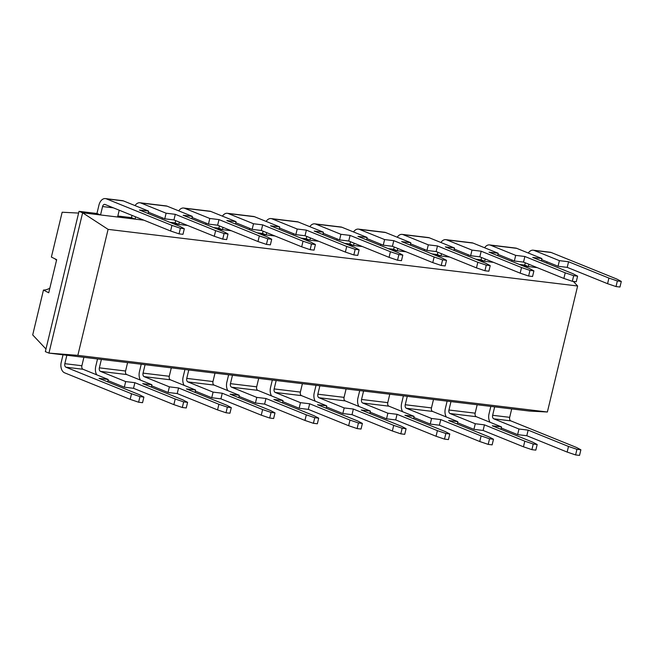 <?xml version="1.0" encoding="UTF-8"?>
<svg xmlns="http://www.w3.org/2000/svg" width="654" height="654" viewBox="0 0 654 654"><rect width="100%" height="100%" fill="white"/><g stroke="black" fill="none" stroke-linecap="round" stroke-linejoin="round"><path stroke-width="0.98" d="M547.382 412.004L77.842 355.367L108.09 229.366L577.629 286.002L547.382 412.004L529.626 411.08L48.944 353.103L82.625 212.795L143.888 220.185M77.842 355.367L48.944 353.103L45.339 351.639L79.02 211.34L96.939 213.498L100.544 214.962L102.564 206.541L113.404 207.849M108.09 229.366L82.625 212.795L79.02 211.34M577.629 286.002L573.313 281.408M523.004 265.916L537.171 267.625M479.308 260.644L493.476 262.352M435.613 255.371L449.772 257.079M391.909 250.098L406.077 251.806M348.214 244.833L362.381 246.542M304.519 239.56L318.678 241.269M260.815 234.287L274.982 235.996M217.12 229.023L231.287 230.731M173.424 223.75L187.584 225.458M494.661 406.862L492.642 415.282A2.91 1.905 96.9 0 0 493.77 418.813L518.974 429.016L517.625 434.632L501.234 427.994M517.625 434.632L526.805 435.736L567.149 452.069L575.602 454.931L579.534 455.405L580.883 449.789L576.362 447.401L510.815 420.874A2.91 1.905 96.9 0 1 509.679 417.334L511.706 408.922M66.863 355.261L64.836 363.681L81.881 365.733L83.9 357.321M450.966 401.589L448.946 410.009A2.91 1.905 96.9 0 0 450.075 413.549L475.278 423.743L473.929 429.359L457.538 422.721M500.923 429.286L501.495 426.907L476.292 416.704A2.91 1.905 96.9 0 1 475.164 413.173L477.183 404.752M101.378 359.43L99.359 367.842A2.91 1.905 96.9 0 0 100.487 371.382L125.691 381.584L124.342 387.193L107.951 380.563M151.336 387.119L151.908 384.74L126.704 374.546A2.91 1.905 96.9 0 1 125.576 371.006L127.595 362.586M407.27 396.324L405.243 404.736A2.91 1.905 96.9 0 0 406.371 408.276L431.575 418.478L430.234 424.086L413.835 417.456M457.228 424.013L457.8 421.642L432.596 411.44A2.91 1.905 96.9 0 1 431.468 407.9L433.488 399.488M145.082 364.695L143.054 373.115A2.91 1.905 96.9 0 0 144.182 376.655L169.386 386.849L168.045 392.465L151.646 385.827M195.039 392.392L195.611 390.013L170.408 379.811A2.91 1.905 96.9 0 1 169.28 376.279L171.299 367.859M363.567 391.051L361.548 399.471A2.91 1.905 96.9 0 0 362.676 403.003L387.879 413.205L386.53 418.822L370.139 412.183M413.524 418.748L414.096 416.369L388.893 406.167A2.91 1.905 96.9 0 1 387.765 402.635L389.784 394.215M188.777 369.968L186.758 378.388A2.91 1.905 96.9 0 0 187.886 381.92L213.09 392.122L211.741 397.738L195.35 391.1M238.735 397.665L239.307 395.286L214.103 385.083A2.91 1.905 96.9 0 1 212.975 381.552L214.994 373.132M319.871 385.778L317.852 394.198A2.91 1.905 96.9 0 0 318.98 397.73L344.184 407.933L342.835 413.549L326.444 406.911M369.829 413.475L370.401 411.096L345.198 400.894A2.91 1.905 96.9 0 1 344.069 397.362L346.089 388.942M232.472 375.241L230.453 383.661A2.91 1.905 96.9 0 0 231.581 387.193L256.785 397.395L255.436 403.003L239.045 396.373M282.43 402.929L283.002 400.559L257.799 390.356A2.91 1.905 96.9 0 1 256.67 386.816L258.69 378.404M276.176 380.514L274.149 388.926A2.91 1.905 96.9 0 0 275.277 392.465L300.48 402.668L299.14 408.276L282.741 401.638M326.133 408.202L326.706 405.823L301.502 395.629A2.91 1.905 96.9 0 1 300.374 392.089L302.393 383.669M117.589 217.014L119.224 210.204M528.898 264.273L528.35 266.554L524.745 265.099L519.407 264.453M546.711 263.096L547.022 261.804M117.826 216.016L131.462 217.659L135.067 219.123L135.615 216.834M162.037 219.139L162.347 217.847M485.194 259L484.647 261.289L481.042 259.826L475.703 259.18M511.624 261.306L511.935 260.014M169.819 222.286L175.158 222.932L178.763 224.396L179.31 222.107M205.74 224.412L206.043 223.12M441.499 253.727L440.951 256.016L437.346 254.561L432.008 253.916M467.929 256.033L468.231 254.741M213.515 227.559L218.853 228.205L222.458 229.66L223.006 227.379M249.436 229.685L249.746 228.393M397.804 248.463L397.256 250.744L393.651 249.288L388.312 248.643M424.225 250.768L424.536 249.476M257.218 232.832L262.556 233.478L266.162 234.933L266.709 232.652M293.131 234.949L293.442 233.658M354.1 243.19L353.552 245.479L349.947 244.016L344.609 243.37M380.53 245.495L380.841 244.204M300.914 238.105L306.252 238.743L309.857 240.206L310.405 237.917M336.835 240.222L337.137 238.931M63.021 354.803L61.239 362.226A8.731 5.714 96.9 0 0 64.623 372.829L130.171 399.357L131.519 393.749L65.964 367.221A2.91 1.905 96.9 0 1 64.836 363.681M490.819 406.396L489.037 413.818A8.731 5.714 -83.1 0 0 490.026 422.271M107.64 381.846L108.212 379.475L83.009 369.273A2.91 1.905 96.9 0 1 81.881 365.733M97.536 358.964L95.754 366.387A8.731 5.714 -83.1 0 0 96.743 374.832M447.123 401.131L445.341 408.554A8.731 5.714 -83.1 0 0 446.33 416.999M141.231 364.237L139.449 371.66A8.731 5.714 -83.1 0 0 140.447 380.105M403.42 395.858L401.638 403.281A8.731 5.714 -83.1 0 0 402.635 411.726M184.935 369.502L183.153 376.925A8.731 5.714 -83.1 0 0 184.142 385.378M359.725 390.585L357.942 398.008A8.731 5.714 -83.1 0 0 358.932 406.453M228.63 374.775L226.848 382.198A8.731 5.714 -83.1 0 0 227.837 390.642M316.029 385.32L314.247 392.743A8.731 5.714 -83.1 0 0 315.236 401.188M272.326 380.048L270.543 387.47A8.731 5.714 -83.1 0 0 271.541 395.915M105.417 198.595A8.731 5.714 96.9 0 1 106.389 198.849L171.937 225.385L180.39 228.246L184.322 228.72L179.801 226.333L139.457 209.999L148.63 211.103L123.426 200.909A8.731 5.714 96.9 0 0 122.453 200.655L105.417 198.595A8.731 5.714 96.9 0 0 98.958 205.078L96.939 213.498M171.937 225.385L170.588 230.993L179.041 233.854L182.973 234.328L184.322 228.72M102.564 206.541A2.91 1.905 -83.1 0 1 104.714 204.375A2.91 1.905 -83.1 0 1 105.041 204.465L170.588 230.993M533.214 250.196L550.259 252.256A8.731 5.714 -83.1 0 1 551.232 252.509L616.779 279.037L621.3 281.424L617.368 280.95L608.915 278.089L568.571 261.755L559.399 260.652L534.195 250.449A8.731 5.714 -83.1 0 0 533.214 250.196A8.731 5.714 -83.1 0 0 528.309 253.033M148.63 211.103L148.066 213.482M525.293 262.81L524.745 265.099M559.399 260.652L558.05 266.26L541.651 259.63M135.026 205.601A8.731 5.714 96.9 0 1 139.931 202.765A8.731 5.714 96.9 0 1 140.912 203.018L166.116 213.212L164.767 218.828L173.939 219.932L214.291 236.266L222.736 239.127L226.668 239.601L228.017 233.985L223.496 231.598L183.153 215.272L192.333 216.376L191.761 218.755M132.01 215.379L131.462 217.659M148.376 212.19L164.767 218.828M484.614 247.768A8.731 5.714 96.9 0 1 489.519 244.923L515.736 248.087A8.731 5.714 96.9 0 1 516.709 248.34L490.492 245.176L515.695 255.379L514.346 260.995L523.527 262.099L563.871 278.432L572.324 281.294L576.256 281.768L577.605 276.151L573.084 273.764L532.74 257.439L541.913 258.543L541.349 260.921M541.913 258.543L516.709 248.34M139.931 202.765L166.149 205.92A8.731 5.714 96.9 0 1 167.13 206.173L140.912 203.018M192.333 216.376L167.13 206.173M489.519 244.923A8.731 5.714 96.9 0 1 490.492 245.176M481.597 257.545L481.042 259.826M497.956 254.357L514.346 260.995M178.73 210.874A8.731 5.714 96.9 0 1 183.635 208.029A8.731 5.714 96.9 0 1 184.608 208.283L209.811 218.485L208.463 224.101L217.643 225.205L257.987 241.53L266.44 244.4L270.372 244.874L271.712 239.258L267.192 236.871L226.848 220.545L236.029 221.649L235.456 224.028M175.705 220.651L175.158 222.932M192.072 217.463L208.463 224.101M440.919 242.495A8.731 5.714 96.9 0 1 445.824 239.658L472.041 242.822A8.731 5.714 96.9 0 1 473.014 243.075L446.796 239.912L472 250.106L470.651 255.722L479.832 256.826L520.175 273.159L528.628 276.021L532.56 276.495L533.901 270.879L529.38 268.492L489.037 252.166L498.217 253.27L497.645 255.649M498.217 253.27L473.014 243.075M183.635 208.029L209.852 211.193A8.731 5.714 96.9 0 1 210.825 211.446L184.608 208.283M236.029 221.649L210.825 211.446M445.824 239.658A8.731 5.714 96.9 0 1 446.796 239.912M437.894 252.272L437.346 254.561M454.26 249.084L470.651 255.722M222.425 216.139A8.731 5.714 96.9 0 1 227.33 213.302A8.731 5.714 96.9 0 1 228.303 213.556L253.507 223.758L252.158 229.366L261.338 230.478L301.682 246.803L310.135 249.664L314.067 250.139L315.416 244.531L310.895 242.143L270.552 225.81L279.724 226.922L279.16 229.292M219.409 225.916L218.853 228.205M235.767 222.736L252.158 229.366M397.215 237.222A8.731 5.714 96.9 0 1 402.12 234.385L428.337 237.549A8.731 5.714 96.9 0 1 429.318 237.803L403.101 234.639L428.305 244.841L426.956 250.449L436.128 251.561L476.48 267.887L484.925 270.748L488.857 271.222L490.206 265.614L485.685 263.227L445.341 246.893L454.522 248.005L453.95 250.376M454.522 248.005L429.318 237.803M227.33 213.302L253.548 216.466A8.731 5.714 96.9 0 1 254.52 216.719L228.303 213.556M279.724 226.922L254.52 216.719M402.12 234.385A8.731 5.714 96.9 0 1 403.101 234.639M394.198 246.999L393.651 249.288M410.557 243.819L426.956 250.449M266.121 221.412A8.731 5.714 96.9 0 1 271.026 218.575A8.731 5.714 96.9 0 1 272.007 218.828L297.21 229.031L295.861 234.639L305.034 235.742L345.386 252.076L353.83 254.937L357.763 255.412L359.111 249.803L354.591 247.408L314.247 231.083L323.428 232.186L322.855 234.565M263.104 231.189L262.556 233.478M279.471 228.001L295.861 234.639M353.52 231.957A8.731 5.714 96.9 0 1 358.425 229.113L384.642 232.276A8.731 5.714 96.9 0 1 385.615 232.53L359.398 229.366L384.601 239.568L383.252 245.185L392.433 246.288L432.776 262.614L441.229 265.475L445.161 265.949L446.51 260.341L441.99 257.954L401.646 241.62L410.818 242.732L410.254 245.111M410.818 242.732L385.615 232.53M271.026 218.575L297.243 221.739A8.731 5.714 96.9 0 1 298.224 221.992L272.007 218.828M323.428 232.186L298.224 221.992M358.425 229.113A8.731 5.714 96.9 0 1 359.398 229.366M350.503 241.735L349.947 244.016M366.861 238.547L383.252 245.185M309.824 226.685A8.731 5.714 96.9 0 1 314.729 223.848A8.731 5.714 96.9 0 1 315.702 224.093L340.906 234.296L339.557 239.912L348.737 241.015L389.081 257.349L397.534 260.21L401.466 260.684L402.807 255.068L398.286 252.681L357.942 236.356L367.123 237.459L366.551 239.838M306.8 236.462L306.252 238.743M323.166 233.274L339.557 239.912M314.729 223.848L340.947 227.003A8.731 5.714 96.9 0 1 341.919 227.257L315.702 224.093M367.123 237.459L341.919 227.257M45.968 349.015L32.7 334.913L43.466 290.057A17.192 12.794 112 0 0 49.827 288.161M580.883 449.789L576.951 449.314L568.498 446.453L528.154 430.128L518.974 429.016M130.171 399.357L138.623 402.218L142.547 402.692L143.896 397.084L139.376 394.697L99.032 378.364L108.212 379.475M131.519 393.749L139.964 396.61L143.896 397.084M138.623 402.218L139.964 396.61M526.805 435.736L528.154 430.128M501.495 426.907L492.315 425.803L532.658 442.129L537.179 444.516L533.247 444.041L524.802 441.18L484.451 424.855L475.278 423.743M537.179 444.516L535.83 450.132L531.898 449.658L523.453 446.796L483.11 430.463L473.929 429.359M151.908 384.74L142.736 383.636L183.079 399.97L187.6 402.357L183.668 401.883L175.215 399.022L134.871 382.688L125.691 381.584M187.6 402.357L186.251 407.965L182.319 407.491L173.866 404.63L133.522 388.304L134.871 382.688M133.522 388.304L124.342 387.193M483.11 430.463L484.451 424.855M457.8 421.642L448.619 420.53L488.963 436.864L493.484 439.251L489.552 438.777L481.099 435.916L440.755 419.582L431.575 418.478M493.484 439.251L492.135 444.859L488.203 444.385L479.75 441.524L439.406 425.198L430.234 424.086M195.611 390.013L186.431 388.909L226.774 405.235L231.295 407.622L227.363 407.148L218.91 404.286L178.567 387.961L169.386 386.849M231.295 407.622L229.946 413.238L226.014 412.764L217.561 409.903L177.218 393.569L178.567 387.961M177.218 393.569L168.045 392.465M439.406 425.198L440.755 419.582M414.096 416.369L404.916 415.257L445.268 431.591L449.789 433.978L445.856 433.504L437.403 430.643L397.06 414.309L387.879 413.205M449.789 433.978L448.44 439.586L444.507 439.112L436.054 436.251L395.711 419.925L386.53 418.822M239.307 395.286L230.126 394.182L270.47 410.508L274.991 412.895L271.058 412.421L262.614 409.559L222.262 393.234L213.09 392.122M274.991 412.895L273.642 418.511L269.718 418.037L261.265 415.167L220.921 398.842L222.262 393.234M220.921 398.842L211.741 397.738M395.711 419.925L397.06 414.309M370.401 411.096L361.221 409.993L401.564 426.318L406.085 428.705L402.153 428.231L393.708 425.37L353.356 409.044L344.184 407.933M406.085 428.705L404.736 434.321L400.804 433.847L392.359 430.986L352.016 414.652L342.835 413.549M283.002 400.559L273.83 399.447L314.173 415.781L318.694 418.168L314.762 417.693L306.309 414.832L265.965 398.499L256.785 397.395M318.694 418.168L317.345 423.776L313.413 423.301L304.96 420.44L264.617 404.115L265.965 398.499M264.617 404.115L255.436 403.003M352.016 414.652L353.356 409.044M326.706 405.823L317.525 404.72L357.869 421.045L362.39 423.44L358.457 422.966L350.004 420.097L309.661 403.771L300.48 402.668M362.39 423.44L361.041 429.049L357.109 428.574L348.656 425.713L308.312 409.379L299.14 408.276M308.312 409.379L309.661 403.771M78.603 213.081L62.155 212.231L51.388 257.079L56.669 259.663L48.723 292.779L43.466 290.057M180.39 228.246L179.041 233.854M621.3 281.424L619.951 287.032L616.019 286.558L607.574 283.697L567.222 267.372L558.05 266.26M568.571 261.755L567.222 267.372M166.116 213.212L175.288 214.324L215.632 230.649L224.085 233.511L228.017 233.985M175.288 214.324L173.939 219.932M515.695 255.379L524.876 256.491L565.22 272.816L573.672 275.677L577.605 276.151M524.876 256.491L523.527 262.099M209.811 218.485L218.992 219.597L259.336 235.922L267.78 238.784L271.712 239.258M218.992 219.597L217.643 225.205M472 250.106L481.18 251.218L521.524 267.543L529.969 270.404L533.901 270.879M481.18 251.218L479.832 256.826M253.507 223.758L262.687 224.862L303.031 241.195L311.484 244.056L315.416 244.531M262.687 224.862L261.338 230.478M428.305 244.841L437.477 245.945L477.821 262.279L486.274 265.14L490.206 265.614M437.477 245.945L436.128 251.561M297.21 229.031L306.383 230.134L346.726 246.46L355.179 249.329L359.111 249.803M306.383 230.134L305.034 235.742M384.601 239.568L393.782 240.672L434.125 257.006L442.578 259.867L446.51 260.341M393.782 240.672L392.433 246.288M340.906 234.296L350.086 235.407L390.43 251.733L398.875 254.594L402.807 255.068M350.086 235.407L348.737 241.015M56.497 260.366A17.192 12.794 112 0 0 54.683 258.649M575.602 454.931L576.951 449.314M567.149 452.069L568.498 446.453M523.453 446.796L524.802 441.18M531.898 449.658L533.247 444.041M173.866 404.63L175.215 399.022M182.319 407.491L183.668 401.883M479.75 441.524L481.099 435.916M488.203 444.385L489.552 438.777M217.561 409.903L218.91 404.286M226.014 412.764L227.363 407.148M436.054 436.251L437.403 430.643M444.507 439.112L445.856 433.504M261.265 415.167L262.614 409.559M269.718 418.037L271.058 412.421M392.359 430.986L393.708 425.37M400.804 433.847L402.153 428.231M304.96 420.44L306.309 414.832M313.413 423.301L314.762 417.693M348.656 425.713L350.004 420.097M357.109 428.574L358.457 422.966M617.368 280.95L616.019 286.558M608.915 278.089L607.574 283.697M215.632 230.649L214.291 236.266M224.085 233.511L222.736 239.127M565.22 272.816L563.871 278.432M573.672 275.677L572.324 281.294M259.336 235.922L257.987 241.53M267.78 238.784L266.44 244.4M521.524 267.543L520.175 273.159M529.969 270.404L528.628 276.021M303.031 241.195L301.682 246.803M311.484 244.056L310.135 249.664M477.821 262.279L476.48 267.887M486.274 265.14L484.925 270.748M346.726 246.46L345.386 252.076M355.179 249.329L353.83 254.937M434.125 257.006L432.776 262.614M442.578 259.867L441.229 265.475M390.43 251.733L389.081 257.349M398.875 254.594L397.534 260.21M509.679 417.334L492.642 415.282M475.164 413.173L448.946 410.009M125.576 371.006L99.359 367.842M431.468 407.9L405.243 404.736M169.28 376.279L143.054 373.115M387.765 402.635L361.548 399.471M212.975 381.552L186.758 378.388M344.069 397.362L317.852 394.198M256.67 386.816L230.453 383.661M300.374 392.089L274.149 388.926M510.815 420.874L493.77 418.813M65.964 367.221L83.009 369.273M476.292 416.704L450.075 413.549M126.704 374.546L100.487 371.382M432.596 411.44L406.371 408.276M170.408 379.811L144.182 376.655M388.893 406.167L362.676 403.003M214.103 385.083L187.886 381.92M345.198 400.894L318.98 397.73M257.799 390.356L231.581 387.193M301.502 395.629L275.277 392.465M123.426 200.909L106.389 198.849M551.232 252.509L534.195 250.449"/></g></svg>
